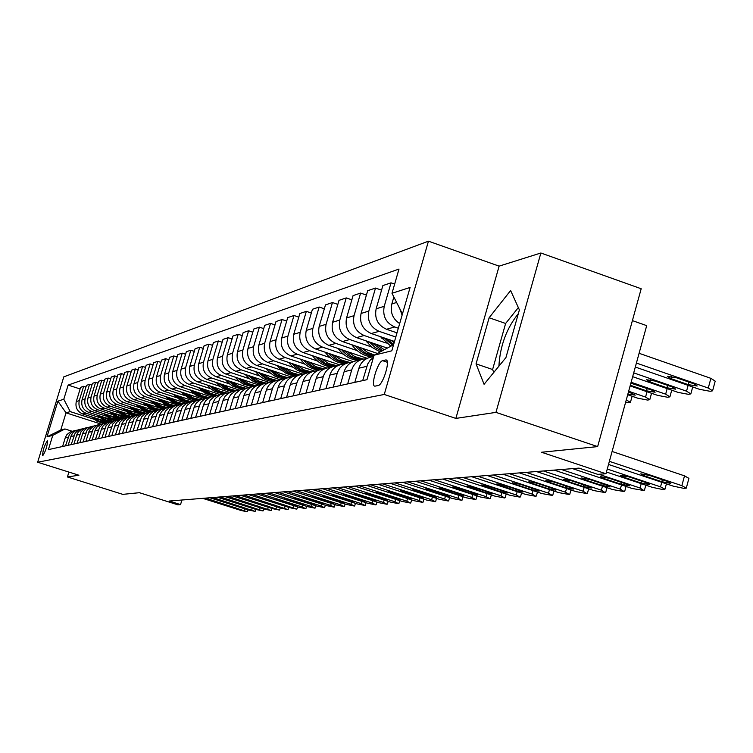 <?xml version="1.0" encoding="UTF-8"?>
<svg xmlns="http://www.w3.org/2000/svg" width="753" height="753" viewBox="0 0 753 753"><rect width="100%" height="100%" fill="white"/><g stroke="black" fill="none" stroke-linecap="round" stroke-linejoin="round"><path stroke-width="1.13" d="M42.752 455.753C45.905 450.661 47.448 445.682 47.392 440.816L47.326 440.825C44.173 445.927 42.62 450.906 42.686 455.753L42.752 455.753M428.448 241.176L63.798 376.858L37.65 462.238L384.256 394.459L428.448 241.176L499.117 266.138L455.866 418.414L495.954 412.371L540.88 252.999L499.117 266.138M540.88 252.999L641.189 288.747L597.647 446.604L541.548 452.252L605.967 473.759L646.695 325.644L632.398 320.609M498.891 366.193C500.105 345.787 506.581 328.289 518.318 313.681M68.909 472.075L67.422 476.96L122.814 494.363L139.399 492.697L177.821 504.802L180.541 504.604L181.906 500.02M495.954 412.371L597.647 446.604M605.967 473.759L597.713 474.352L579.01 468.112L169.218 501.037L180.541 504.604M385.555 359.99L382.637 360.687C377.799 361.271 370.194 386.515 374.966 386.157L378.175 385.527C383.023 385.141 390.779 359.482 385.913 359.953L386.713 360.386M402.45 313.945L391.993 293.284L399.005 269.056L68.128 385.084L80.129 388.972M391.993 293.284L410.103 287.439L391.814 350.804L374.053 355.228L393.565 344.733M101.156 424.118L66.019 412.832L60.767 430.029L64.946 428.956L52.748 435.385L48.39 449.616L366.975 379.681L374.053 355.228M52.748 435.385L46.987 436.815L57.906 401.142L63.798 399.241L68.128 385.084M455.866 418.414L384.256 394.459M67.422 476.96L78.914 475.228L37.65 462.238M64.946 428.956L72.109 431.243M398.328 328.223L394.704 326.981C385.903 322.933 382.411 316.044 384.228 306.302L391.023 282.836L394.647 284.088M396.991 332.845L386.515 329.268C377.799 325.268 374.335 318.444 376.142 308.805L382.882 285.575L391.023 282.836M395.786 337.024L379.107 331.329C370.467 327.367 367.04 320.618 368.829 311.064L375.512 288.06L381.555 290.15M394.506 341.457L371.238 333.523C362.682 329.607 359.285 322.924 361.064 313.474L367.69 290.696L375.512 288.06M386.317 343.067L364.123 335.509C355.632 331.631 352.272 325.004 354.032 315.648L360.602 293.077L366.41 295.082M387.343 348.084L356.555 337.626C348.15 333.777 344.808 327.226 346.559 317.954L353.072 295.609L360.602 293.077M371.483 346.917L349.703 339.528C341.363 335.725 338.059 329.23 339.791 320.044L346.258 297.906L351.849 299.826M377.422 353.421L342.427 341.561C334.163 337.796 330.887 331.367 332.61 322.275L339.019 300.343L346.258 297.906M357.214 350.634L335.829 343.406C327.63 339.669 324.392 333.297 326.096 324.289L332.459 302.546L337.833 304.391M367.248 358.343L328.816 345.354C320.693 341.664 317.484 335.358 319.168 326.425L325.484 304.899L332.459 302.546M343.462 354.211L322.463 347.124C314.406 343.472 311.224 337.212 312.9 328.364L319.159 307.026L324.336 308.796M353.223 361.656L315.705 349.016C307.723 345.392 304.56 339.198 306.226 330.426L312.439 309.285L319.159 307.026M330.209 357.656L309.587 350.719C301.661 347.133 298.527 340.987 300.183 332.299L306.339 311.337L311.337 313.041M339.81 364.885L303.064 352.536C295.214 348.987 292.108 342.897 293.745 334.285L299.854 313.521L306.339 311.337M317.418 360.988L297.162 354.183C289.368 350.663 286.281 344.629 287.919 336.092L293.981 315.507L298.79 317.135M326.99 368.048L290.874 355.934C283.147 352.451 280.088 346.474 281.707 338.012L287.721 317.606L293.981 315.507M305.087 364.198L285.171 357.524C277.499 354.07 274.469 348.15 276.078 339.754L282.046 319.517L286.695 321.098M314.66 371.116L279.09 359.219C271.494 355.793 268.492 349.929 270.082 341.608L276.003 321.55L282.046 319.517M293.171 367.304L273.584 360.762C266.044 357.364 263.061 351.538 264.642 343.293L270.525 323.395L275.014 324.92M302.725 374.072L267.72 362.391C260.237 359.03 257.281 353.261 258.853 345.081L264.689 325.362L270.525 323.395M281.65 370.297L262.392 363.878C254.966 360.546 252.039 354.814 253.592 346.709L259.39 327.15L263.729 328.609M291.185 376.933L256.726 365.459C249.356 362.155 246.447 356.48 247.991 348.441L253.752 329.042L259.39 327.15M270.515 373.196L251.577 366.899C244.264 363.614 241.374 357.986 242.908 350.013L248.622 330.774L252.82 332.177M280.031 379.7L246.09 368.424C238.833 365.177 235.971 359.595 237.496 351.689L243.163 332.61L248.622 330.774M259.747 376.001L241.111 369.817C233.91 366.589 231.067 361.054 232.583 353.204L238.212 334.276L242.268 335.64M269.235 382.383L235.793 371.295C228.658 368.104 225.834 362.607 227.34 354.832L232.922 336.054L238.212 334.276M249.318 378.721L230.973 372.641C223.886 369.469 221.081 364.028 222.577 356.301L228.131 337.673L232.056 338.982M258.759 384.971L225.834 374.072C218.794 370.928 216.017 365.534 217.504 357.873L223.01 339.396L228.131 337.673M239.228 381.347L221.166 375.38C214.172 372.255 211.414 366.899 212.892 359.294L218.361 340.958L222.163 342.229M248.631 387.484L216.177 376.764C209.249 373.676 206.51 368.358 207.979 360.819L213.41 342.624L218.361 340.958M229.439 383.898L211.659 378.025C204.769 374.956 202.058 369.685 203.508 362.202L208.901 344.14L212.591 345.373M238.936 389.96L206.83 379.371C199.997 376.331 197.295 371.097 198.745 363.671L204.101 345.759L208.901 344.14M219.961 386.364L202.435 380.594C195.648 377.582 192.975 372.387 194.406 365.017L199.733 347.227L203.301 348.413M229.703 392.417L197.757 381.903C191.017 378.91 188.363 373.752 189.784 366.447L195.074 348.799L199.733 347.227M210.755 388.764L193.502 383.089C186.81 380.114 184.174 375.003 185.586 367.746L190.838 350.22L194.302 351.378M220.3 394.647L188.956 384.359C182.311 381.413 179.694 376.331 181.106 369.13L186.32 351.745L190.838 350.22M201.832 391.089L184.824 385.508C178.226 382.58 175.628 377.545 177.021 370.391L182.207 353.129L185.567 354.239M211.179 396.822L180.419 386.741C173.868 383.832 171.289 378.834 172.672 371.737L177.821 354.607L182.207 353.129M193.173 393.348L176.409 387.851C169.896 384.971 167.335 380.011 168.719 372.961L173.83 355.953L177.087 357.026M202.378 398.949L172.126 389.047C165.66 386.195 163.119 381.263 164.493 374.269L169.566 357.383L173.83 355.953M184.758 395.541L168.23 390.139C161.81 387.296 159.278 382.402 160.643 375.455L165.688 358.692L168.86 359.736M193.907 401.048L164.069 391.296C157.697 388.482 155.184 383.625 156.539 376.726L161.547 360.085L165.688 358.692M176.578 397.669L160.285 392.351C153.951 389.555 151.457 384.736 152.803 377.884L157.782 361.346L160.86 362.362M185.699 403.09L156.238 393.48C149.951 390.703 147.475 385.913 148.812 379.117L153.763 362.701L157.782 361.346M168.634 399.749L152.558 394.506C146.317 391.748 143.851 386.995 145.178 380.237L150.101 363.934L153.094 364.923M177.708 405.076L148.633 395.598C142.421 392.868 139.983 388.143 141.3 381.442L146.186 365.252L150.101 363.934M160.907 401.763L145.056 396.596C138.881 393.885 136.462 389.197 137.771 382.533L142.628 366.447L145.536 367.408M169.924 406.996L141.235 397.669C135.107 394.967 132.697 390.318 133.996 383.701L138.825 367.728L142.628 366.447M153.386 403.721L137.752 398.638C131.662 395.956 129.262 391.334 130.561 384.764L135.361 368.895L138.194 369.827M162.366 408.879L134.034 399.674C127.982 397.019 125.6 392.426 126.89 385.894L131.662 370.147L135.361 368.895M146.073 405.622L130.646 400.615C124.631 397.979 122.268 393.414 123.548 386.929L128.283 371.276L131.041 372.18M154.996 410.705L127.022 401.631C121.054 399.005 118.701 394.478 119.972 388.04L124.687 372.49L128.283 371.276M138.957 407.486L123.727 402.544C117.788 399.947 115.454 395.438 116.715 389.047L121.402 373.592L124.085 374.476M147.814 412.475L120.198 403.533C114.296 400.944 111.981 396.473 113.242 390.12L117.892 374.778L121.402 373.592M132.02 409.293L116.988 404.427C111.124 401.857 108.818 397.415 110.07 391.099L114.691 375.851L117.308 376.707M140.83 414.206L113.552 405.387C107.726 402.836 105.439 398.422 106.681 392.153L111.275 377.008L114.691 375.851M125.262 411.053L110.418 406.253C104.629 403.721 102.352 399.335 103.594 393.104L108.159 378.053L110.71 378.881M134.09 415.92L107.077 407.185C101.326 404.672 99.057 400.314 100.29 394.13L104.836 379.173L108.159 378.053M118.682 412.776L104.027 408.041C98.304 405.538 96.055 401.208 97.278 395.052L101.796 380.199L104.281 380.999M127.596 417.604L100.761 408.945C95.076 406.469 92.845 402.168 94.059 396.05L98.549 381.291L101.796 380.199M112.263 414.442L97.786 409.773C92.139 407.307 89.918 403.034 91.122 396.963L95.593 382.279L98.012 383.07M121.073 419.195L94.605 410.667C88.995 408.211 86.783 403.966 87.988 397.932L92.431 383.352L95.593 382.279M106.004 416.08L91.706 411.477C86.124 409.039 83.931 404.813 85.127 398.817L89.541 384.322L91.894 385.084M114.672 420.729L88.609 412.333C83.056 409.914 80.872 405.726 82.068 399.758L86.454 385.357L89.541 384.322M99.904 417.67L85.776 413.124C80.26 410.724 78.096 406.554 79.272 400.624L83.639 386.308L85.936 387.051M108.46 422.235L82.755 413.971C77.267 411.58 75.112 407.439 76.288 401.547L80.627 387.324L83.639 386.308M93.946 419.223L70.236 411.609L66.019 412.832L57.906 401.142M402.093 315.178L399.777 308.664M399.664 323.583C392.652 318.858 390.045 312.316 391.842 303.948L393.857 296.974M362.692 380.623L367.699 364.01L370.382 359.943L373.441 357.355M354.804 382.355L358.908 368.208C360.856 362.306 364.734 358.654 370.551 357.261L373.695 356.48M347.66 383.926L351.736 369.902C353.665 364.066 357.515 360.452 363.275 359.059L366.372 358.776M340.083 385.583L344.121 371.709C346.032 365.93 349.844 362.353 355.557 360.979L361.986 359.379M333.221 387.089L337.222 373.347C339.123 367.615 342.897 364.076 348.564 362.711L351.519 362.428M325.927 388.689L329.899 375.088C331.781 369.412 335.527 365.902 341.137 364.556L347.293 363.021M319.328 390.139L323.272 376.66C325.136 371.041 328.845 367.558 334.407 366.222L337.24 365.939M312.316 391.682L316.222 378.326C318.067 372.763 321.747 369.318 327.263 367.991L333.165 366.532M305.963 393.075L309.841 379.841C311.667 374.326 315.319 370.909 320.787 369.601L323.498 369.328M299.214 394.563L303.054 381.451C304.871 375.992 308.485 372.603 313.907 371.304L319.564 369.902M293.096 395.899L296.898 382.91C298.706 377.498 302.301 374.137 307.676 372.848L310.264 372.584M286.582 397.33L290.366 384.463C292.155 379.098 295.713 375.775 301.04 374.495L306.471 373.149M280.69 398.629L284.436 385.865C286.215 380.547 289.745 377.253 295.035 375.982L297.52 375.719M274.412 400.003L278.13 387.362C279.89 382.091 283.392 378.825 288.634 377.573L293.849 376.274M268.717 401.255L272.417 388.717C274.158 383.493 277.631 380.256 282.836 379.004L285.227 378.75M262.665 402.582L266.327 390.158C268.059 384.981 271.513 381.78 276.662 380.538L281.669 379.296M257.178 403.787L260.811 391.475C262.533 386.336 265.95 383.155 271.071 381.922L273.358 381.667M251.333 405.067L254.938 392.868C256.641 387.776 260.039 384.623 265.112 383.399L269.922 382.204M246.033 406.234L249.61 394.13C251.304 389.085 254.665 385.95 259.71 384.745L261.903 384.491M240.386 407.477L244.264 394.487L246.297 390.892L251.06 387.117L258.58 385.018M235.256 408.597L239.115 395.711L241.129 392.153L245.855 388.407L250.843 387.221M229.797 409.792L233.628 397.029L235.623 393.49L240.32 389.772L247.615 387.739M224.846 410.884L228.648 398.215L230.634 394.704L235.284 391.023L240.141 389.856M219.565 412.042L223.34 399.476L225.307 396.003L229.929 392.351L237.016 390.365M214.774 413.096L219.895 397.979L224.187 393.998L229.797 392.407M209.663 414.216L213.381 401.857L215.32 398.431L219.876 394.836L226.766 392.906M205.023 415.232L210.068 400.361L214.304 396.445L219.791 394.873M200.082 416.315L203.743 404.154L205.654 400.794L210.143 397.245L216.845 395.372M195.592 417.303L200.562 402.667L204.731 398.808L210.096 397.264M190.801 418.357L194.406 406.385L196.298 403.071L200.712 399.579L207.235 397.753M186.443 419.308L191.347 404.898L195.46 401.104L200.703 399.589M181.802 420.334L185.36 408.54L187.224 405.274L191.573 401.838L197.926 400.059M177.576 421.256L182.414 407.062L186.471 403.326L191.601 401.829M173.077 422.245L176.588 410.63L178.423 407.42L182.715 404.032L188.899 402.3M168.983 423.148L173.755 409.171L177.755 405.481L182.772 404.013M164.615 424.108L168.079 412.663L169.896 409.5L174.122 406.159L180.146 404.465M160.643 424.974L165.349 411.204L169.293 407.571L174.216 406.121M156.408 425.906L159.824 414.639L161.613 411.514L165.782 408.23L171.656 406.573M152.548 426.753L157.189 413.181L161.086 409.594L165.905 408.173M148.435 427.657L151.805 416.55L153.565 413.472L157.688 410.234L163.41 408.615M144.689 428.476L149.273 415.101L153.113 411.571L157.829 410.169M140.689 429.351L144.021 418.404L145.762 415.374L149.828 412.183L155.41 410.601M137.055 430.151L141.573 416.964L145.367 413.482L149.988 412.107M133.168 431.008L136.453 420.212L138.166 417.218L142.185 414.075L147.626 412.531M129.629 431.78L134.09 418.781L137.837 415.345L142.373 413.981M125.855 432.608L129.102 421.962L130.796 419.016L134.749 415.91L140.067 414.404M122.419 433.37L126.824 420.541L130.514 417.153L134.966 415.816M118.739 434.17L121.948 423.675L123.614 420.767L127.53 417.699L132.726 416.221M115.397 434.905L119.746 422.254L123.388 418.913L127.765 417.595M111.82 435.695L114.993 425.332L116.64 422.461L120.499 419.44L125.572 418M108.564 436.411L112.865 423.93L116.461 420.626L120.753 419.327M105.091 437.173L108.216 426.951L109.844 424.118L113.656 421.134L118.616 419.722M101.919 437.87L106.164 425.549L109.722 422.292L113.929 421.012M98.53 438.613L101.627 428.523L103.236 425.727L107.001 422.781L111.849 421.398M95.443 439.291L99.641 427.13L103.152 423.92L107.293 422.649M92.148 440.016L95.198 430.057L96.789 427.299L100.507 424.391L105.251 423.035M89.146 440.674L93.287 428.673L96.751 425.501L100.817 424.25M85.927 441.38L88.948 431.544L90.52 428.824L94.191 425.953L98.831 424.626M82.999 442.02L87.094 430.17L90.52 427.045L94.511 425.812M79.865 442.708L82.849 433.003L84.402 430.311L87.339 427.826L92.572 426.179M77.013 443.338L81.06 431.638L84.44 428.542L88.374 427.327M73.954 444.006L76.91 434.425L78.434 431.77L81.343 429.314L86.473 427.695M71.168 444.618L75.178 433.06L78.519 430.01L82.378 428.805M68.194 445.268L71.111 435.808L72.627 433.182L75.498 430.754L80.524 429.163M65.473 445.87L69.436 434.453L72.74 431.441L76.533 430.255M63.798 399.241L70.236 411.609M62.574 446.501L65.455 437.154L66.951 434.566L70.453 431.827L74.716 430.603M46.987 436.815L60.767 430.029M510.619 290.526L489.13 317.747L476.047 363.868L484.075 384.312L505.931 357.581L519.391 309.897L510.619 290.526M518.346 307.591L505.621 323.47L492.603 369.516L493.789 372.443M492.603 369.516L476.047 363.868M505.621 323.47L489.13 317.747M609.384 461.344L681.86 485.657L686.284 488.132L683.884 488.368L673.229 486.137L608.528 464.46M686.369 487.812L688.92 478.362L684.515 475.849L612.095 451.471M667.243 481.365L670.81 483.37L661.783 481.704L644.399 475.877L640.775 473.853L649.783 475.51L667.243 481.365M636.407 363.059L708.272 388.049L712.583 390.826L710.135 391.296L699.481 389.31L635.306 367.04M639.09 353.289L710.898 378.345L715.199 381.15L712.696 390.412M693.739 383.776L676.42 377.761L667.393 376.359L670.923 378.627L688.167 384.614L697.222 386.016L693.739 383.776M607.266 469.034L660.541 486.852L664.927 489.29L662.631 489.506L652.249 487.323L606.447 472.018M646.215 482.654L649.754 484.612L640.963 482.974L623.879 477.261L620.284 475.284L629.056 476.913L646.215 482.654M598.861 474.268L640.05 488.01L643.815 490.514L632.068 488.452L572.572 468.63M625.997 483.887L629.517 485.807L620.952 484.198L604.16 478.597L600.583 476.658L609.139 478.268L625.997 483.887M561.446 469.524L620.34 489.121L624.115 491.568L612.66 489.554L554.17 470.107M606.56 485.073L610.052 486.956L601.703 485.374L585.194 479.887L581.645 477.976L589.985 479.557L606.56 485.073M633.706 372.867L686.538 391.174L690.83 393.894L688.477 394.337L678.086 392.388L632.661 376.669M672.288 386.986L655.27 381.093L646.479 379.71L649.999 381.931L666.932 387.786L675.752 389.179L672.288 386.986M631.127 382.26L665.652 394.177L669.916 396.84L667.666 397.264L657.52 395.344L630.12 385.903M395.664 332.393L396.727 333.758M630.299 385.244L646.526 390.845L655.119 392.219L651.674 390.073L630.873 383.173M628.651 391.249L645.556 397.066L649.792 399.674L647.636 400.078L637.725 398.186L627.691 394.741M380.463 336.666L390.845 346.192M391.061 340.281L394.12 342.813M384.246 337.956L392.577 345.26M393.593 344.62L386.731 338.803M627.87 394.101L635.259 395.137L628.482 391.88M543.459 470.973L601.365 490.184L605.139 492.594L593.976 490.598L536.456 471.538M587.848 486.222L591.321 488.066L583.17 486.504L566.943 481.12L563.413 479.256L571.546 480.809L587.848 486.222M365.836 340.78L372.142 347.453L380.19 351.933M376.058 344.243L384.294 349.721M369.488 342.013L375.05 347.406L381.724 351.105M382.712 350.569L371.878 342.831M625.527 402.639L630.421 402.394L626.28 399.871M526.149 472.366L583.095 491.21L586.869 493.573L575.979 491.615L519.401 472.903M569.823 487.323L573.278 489.13L565.315 487.596L549.351 482.315L545.85 480.48L553.794 482.014L569.823 487.323M509.461 473.703L565.484 492.208L569.259 494.514L558.622 492.594L502.957 474.23M552.448 488.386L555.874 490.165L548.109 488.65L532.399 483.464L528.926 481.666L536.682 483.172L552.448 488.386M493.366 474.992L548.504 493.159L552.269 495.427L541.878 493.535L487.097 475.501M535.694 489.403L539.101 491.154L531.505 489.666L516.05 484.574L512.605 482.805L520.182 484.292L535.694 489.403M477.844 476.244L532.107 494.081L535.863 496.312L525.716 494.448L471.783 476.734M519.532 490.391L522.902 492.114L515.476 490.645L496.848 483.906L504.256 485.374L519.532 490.391M462.86 477.449L516.276 494.975L520.022 497.159L510.101 495.323L457.005 477.92M503.917 491.351L507.268 493.036L500.001 491.587L481.628 484.97L488.876 486.419L503.917 491.351M351.764 344.723L352.997 346.295C357.976 352.404 364.226 355.962 371.756 356.96M361.609 348.065L367.624 352.404L374.467 355.011M355.275 345.909C360.198 351.867 366.344 355.36 373.714 356.395M373.865 355.877L365.017 352.715L357.581 346.7M338.201 348.526L339.33 349.957C344.225 355.962 350.371 359.445 357.779 360.423M347.698 351.736L354.983 356.677L363.313 359.059M341.58 349.665C346.465 355.529 352.564 358.946 359.868 359.906M361.195 359.576L351.745 356.64L343.81 350.418M325.117 352.188L326.162 353.496C330.972 359.388 337.015 362.814 344.3 363.765M334.294 355.275L341.646 360.207L350.06 362.494M328.383 353.279C333.184 359.002 339.161 362.334 346.314 363.266M347.566 362.946L338.313 360.075L330.539 354.014M312.504 355.708L313.455 356.913C318.18 362.692 324.129 366.052 331.292 366.993M321.362 358.692L328.882 363.661L337.485 365.817M315.648 356.762L318.754 359.99L323.574 363.398L327.583 365.205L333.231 366.513M334.492 366.203L325.39 363.407L317.738 357.468M300.325 359.106L301.191 360.207C305.84 365.883 311.695 369.186 318.745 370.099M308.89 361.977L316.081 366.767L324.308 368.932M303.365 360.122L306.415 363.275L311.14 366.598L315.065 368.358L320.599 369.638M322.228 369.384L313.079 366.702L305.389 360.809M448.374 478.607L500.98 495.832L504.717 497.978L495.013 496.171L442.717 479.068M488.829 492.274L492.151 493.93L485.045 492.5L466.926 485.996L474.014 487.417L488.829 492.274M288.559 362.391L292.362 366.598L297.087 370.005L301.031 371.813L306.603 373.111M296.842 365.158L303.77 369.789L311.686 371.944M291.496 363.37L295.647 367.398L299.252 369.751L304.523 371.897L308.683 372.688M310.509 372.462L301.247 369.911L293.454 364.028M434.377 479.736L486.193 496.669L489.921 498.768L480.414 496.989L428.909 480.179M474.239 493.159L477.534 494.796L470.578 493.384L452.713 486.993L459.65 488.396L474.239 493.159M277.189 365.553L280.869 369.619L285.519 372.97L289.406 374.74L294.894 376.011M285.208 368.226L291.919 372.726L299.59 374.872M280.031 366.504C284.766 371.982 290.63 375.032 297.623 375.672M298.292 375.352L289.416 372.801L281.923 367.135M420.842 480.819L471.886 497.469L475.595 499.54L466.295 497.789L415.552 481.252M460.13 494.024L463.406 495.625L456.591 494.241L438.952 487.953L445.757 489.337L460.13 494.024M266.186 368.612L269.8 372.575L274.45 375.888L278.337 377.63L283.815 378.844M273.96 371.201L280.521 375.596L288.032 377.705M268.943 369.525L276.577 375.709L285.839 378.458M286.573 378.157L278.008 375.625L270.779 370.137M407.74 481.873L458.04 498.251L461.73 500.284L452.628 498.561L402.62 482.287M446.473 494.862L449.72 496.434L443.046 495.069L425.643 488.885L432.307 490.25L446.473 494.862M255.549 371.568L256.133 372.302C260.726 377.855 266.496 380.962 273.471 381.62M263.079 374.072L269.555 378.392L276.963 380.463M258.213 372.453L265.583 378.43L274.525 381.159M275.334 380.877L267.014 378.373L260.001 373.046M395.052 482.899L444.637 499.004L448.308 501.009L439.385 499.305L390.092 483.294M433.239 495.672L436.467 497.215L429.925 495.869L412.748 489.789L419.28 491.135L433.239 495.672M245.243 374.429L248.688 378.166L253.272 381.404L257.093 383.079L262.496 384.218M252.547 376.848L258.928 381.093L266.214 383.126M247.831 375.286L254.994 381.084L263.663 383.785M264.576 383.522L256.434 381.065L249.563 375.86M382.769 483.878L431.638 499.738L435.3 501.705L426.556 500.03L377.959 484.264M420.428 496.453L423.628 497.978L417.209 496.651L400.257 490.664L406.667 491.982L420.428 496.453M235.265 377.197L238.56 380.773L243.003 383.926L251.954 386.741M242.344 379.54L248.631 383.71L255.813 385.705M237.769 378.025L244.781 383.682L253.243 386.327M254.26 386.091L246.231 383.691L239.454 378.58M370.853 484.838L419.045 500.444L422.687 502.383L414.112 500.726L366.193 485.214M408.004 497.215L411.176 498.712L404.879 497.404L388.153 491.511L394.431 492.82L408.004 497.215M359.303 485.77L406.827 501.14L410.46 503.042L402.046 501.404L354.785 486.127M395.956 497.949L399.099 499.427L392.925 498.128L376.406 492.33L395.956 497.949M348.102 486.664L394.977 501.799L398.582 503.672L390.336 502.063L343.716 487.022M384.265 498.665L387.39 500.114L381.329 498.844L365.017 493.121L384.265 498.665M337.231 487.539L383.475 502.449L387.061 504.294L378.966 502.703L332.967 487.878M372.914 499.352L376.011 500.792L370.062 499.531L353.948 493.902L372.914 499.352M326.67 488.386L372.302 503.079L375.869 504.896L367.925 503.324L322.529 488.725M361.892 500.03L364.97 501.442L359.125 500.199L343.208 494.646L361.892 500.03M316.411 489.215L361.449 503.691L364.998 505.479L357.195 503.926L312.391 489.535M351.19 500.679L354.239 502.082L348.498 500.849L332.77 495.38L351.19 500.679M306.443 490.015L350.898 504.284L354.428 506.044L346.757 504.519L302.537 490.325M340.78 501.319L343.801 502.693L338.163 501.479L322.632 496.086L340.78 501.319M296.757 490.796L340.638 504.858L344.149 506.6L336.61 505.084L292.955 491.097M330.661 501.94L333.664 503.296L328.12 502.091L312.768 496.782L330.661 501.94M287.326 491.549L330.661 505.423L334.144 507.136L326.746 505.649L283.636 491.85M320.816 502.543L323.799 503.879L318.34 502.693L303.167 497.451L320.816 502.543M278.158 492.283L320.947 505.969L324.421 507.654L317.135 506.185L274.563 492.575M311.243 503.126L314.199 504.444L308.834 503.277L293.83 498.1L311.243 503.126M269.235 493.008L311.497 506.505L314.942 508.162L307.789 506.713L265.734 493.281M301.915 503.691L304.852 504.99L299.572 503.842L284.747 498.74L301.915 503.691M260.547 493.704L302.292 507.023L305.718 508.661L298.677 507.221L257.131 493.977M292.842 504.246L295.75 505.536L290.554 504.388L275.89 499.361L292.842 504.246M252.076 494.382L296.729 509.141L289.801 507.72L248.754 494.646M283.994 504.792L286.874 506.054L281.763 504.924L267.268 499.964L283.994 504.792M243.831 495.041L287.975 509.612L281.151 508.209L240.593 495.305M275.372 505.319L278.234 506.562L273.207 505.451L258.872 500.547L275.372 505.319M235.793 495.69L279.438 510.073L272.727 508.689L232.639 495.945M266.976 505.828L269.819 507.061L264.858 505.96L250.674 501.121L266.976 505.828M227.952 496.321L271.108 510.515L264.501 509.15L224.874 496.566M258.778 506.336L261.602 507.55L256.717 506.458L242.692 501.677L258.778 506.336M220.309 496.933L262.985 510.948L256.481 509.602L217.306 497.178M250.787 506.816L253.592 508.021L248.772 506.938L234.898 502.223L250.787 506.816M212.854 497.535L255.06 511.372L248.65 510.045L209.927 497.771M242.993 507.296L245.77 508.482L241.026 507.418L227.302 502.759L242.993 507.296M225.589 379.87L228.771 383.315L233.101 386.402L241.826 389.188M232.47 382.148L238.654 386.251L245.732 388.209M228.027 380.679L234.936 386.223L243.275 388.812M244.226 388.576L236.329 386.223L229.656 381.216M216.215 382.468L219.292 385.79L223.537 388.821L232.093 391.579M222.888 384.67L228.987 388.708L235.953 390.628M218.577 383.249L225.373 388.68L233.581 391.221M234.494 390.995L226.738 388.68L220.168 383.766M207.122 384.981L210.115 388.209L214.304 391.193L222.766 393.904M213.607 387.117L219.612 391.089L226.474 392.981M209.419 385.743L216.111 391.061L224.168 393.555M225.062 393.33L217.429 391.061L210.962 386.242M198.293 387.419L205.343 393.49L213.683 396.153M204.6 389.489L210.501 393.386L217.25 395.259M200.524 388.153L207.113 393.377L215.047 395.814M215.913 395.598L208.393 393.377L202.02 388.652M189.728 389.79L196.637 395.72L204.863 398.337M195.855 391.795L201.691 395.645L208.374 397.471M191.893 390.506L198.378 395.617L206.181 398.008M207.028 397.8L199.62 395.617L193.352 390.976M181.398 392.087L188.175 397.876L196.298 400.464M187.356 394.035L193.239 397.876L199.95 399.645M183.516 392.774L189.897 397.8L197.578 400.144M198.359 399.937L191.093 397.791L184.927 393.245M173.312 394.318L179.958 399.984L187.968 402.526M179.11 396.21L185.012 400.041L191.77 401.754M175.364 394.986L181.642 399.909L189.191 402.215M190.029 402.027L182.847 399.918L176.748 395.438M165.444 396.483L171.976 402.027L179.882 404.53M171.091 398.328L176.814 402.046L183.356 403.768M167.448 397.132L173.642 401.97L181.087 404.229M182.113 404.069L174.912 402.027L168.794 397.575M157.801 398.591L164.201 404.003L171.985 406.479M163.297 400.38L168.87 404.013L175.233 405.716M159.749 399.222L165.933 404.013L173.359 406.206M174.385 406.046L167.175 404.069L161.057 399.645M150.355 400.634L156.652 405.942L164.352 408.38M155.72 402.375L161.161 405.933L167.392 407.627M152.257 401.255L158.497 406.027L165.98 408.145M166.469 407.938L159.476 405.971L153.537 401.669M143.117 402.62L149.376 407.862L157.066 410.244M148.341 404.323L153.706 407.825L159.834 409.491M144.971 403.231L151.024 407.872L158.29 409.98M158.817 409.783L152.002 407.834L146.214 403.627M136.067 404.559L142.345 409.764L150.073 412.07M141.159 406.215L146.468 409.67L152.539 411.317M137.874 405.152L143.776 409.679L150.845 411.769M151.428 411.58L144.764 409.651L139.089 405.538M129.196 406.441L135.305 411.514L142.825 413.802M134.166 408.06L139.409 411.458L145.395 413.086M130.966 407.015L136.745 411.449L143.663 413.51M144.303 413.341L137.733 411.439L132.151 407.401M122.513 408.277L128.471 413.228L135.804 415.487M127.361 409.848L132.537 413.209L138.448 414.809M124.236 408.841L129.921 413.19L136.717 415.223M137.404 415.063L130.918 413.199L125.393 409.218M115.99 410.065L121.835 414.903L129.008 417.143M120.725 411.599L125.836 414.912L131.671 416.484M117.675 410.611L123.304 414.894L130.024 416.898M130.655 416.738L124.254 414.894L118.805 410.978M109.637 411.816L115.388 416.56L122.447 418.762M114.258 413.303L125.073 418.122M111.284 412.343L116.828 416.56L123.454 418.517M124.085 418.367L117.76 416.56L112.385 412.7M103.434 413.51L109.129 418.179L116.103 420.343M107.952 414.959L118.635 419.722M105.043 414.028L110.522 418.179L117.063 420.108M117.666 419.958L111.435 418.179L106.117 414.376M97.391 415.167L103.01 419.76L109.882 421.887M101.796 416.578L112.329 421.275M98.963 415.675L104.366 419.75L110.823 421.652M111.416 421.511L105.26 419.75L100.008 416.004M205.578 498.119L247.323 511.795L241.016 510.468L202.717 498.345M235.388 507.757L238.136 508.934L233.468 507.88L219.885 503.277L235.388 507.757M91.49 416.776L97.033 421.294L103.82 423.393M95.791 418.16L106.248 422.791M93.024 417.275L98.37 421.294L104.733 423.167M105.307 423.017L99.227 421.294L94.05 417.604M386.515 329.268L394.704 326.981M371.238 333.523L379.107 331.329M356.555 337.626L364.123 335.509M342.427 341.561L349.703 339.528M328.816 345.354L335.829 343.406M315.705 349.016L322.463 347.124M303.064 352.536L309.587 350.719M290.874 355.934L297.162 354.183M279.09 359.219L285.171 357.524M267.72 362.391L273.584 360.762M256.726 365.459L262.392 363.878M246.09 368.424L251.577 366.899M235.793 371.295L241.111 369.817M225.834 374.072L230.973 372.641M216.177 376.764L221.166 375.38M206.83 379.371L211.659 378.025M197.757 381.903L202.435 380.594M188.956 384.359L193.502 383.089M180.419 386.741L184.824 385.508M172.126 389.047L176.409 387.851M164.069 391.296L168.23 390.139M156.238 393.48L160.285 392.351M148.633 395.598L152.558 394.506M141.235 397.669L145.056 396.596M134.034 399.674L137.752 398.638M127.022 401.631L130.646 400.615M120.198 403.533L123.727 402.544M113.552 405.387L116.988 404.427M107.077 407.185L110.418 406.253M100.761 408.945L104.027 408.041M94.605 410.667L97.786 409.773M88.609 412.333L91.706 411.477M82.755 413.971L85.776 413.124M391.842 303.948L396.633 302.471M358.908 368.208L366.833 366.325M376.142 308.805L384.228 306.302M344.121 371.709L351.736 369.902M361.064 313.474L368.829 311.064M329.899 375.088L337.222 373.347M346.559 317.954L354.032 315.648M316.222 378.326L323.272 376.66M332.61 322.275L339.791 320.044M303.054 381.451L309.841 379.841M319.168 326.425L326.096 324.289M290.366 384.463L296.898 382.91M306.226 330.426L312.9 328.364M278.13 387.362L284.436 385.865M293.745 334.285L300.183 332.299M266.327 390.158L272.417 388.717M281.707 338.012L287.919 336.092M254.938 392.868L260.811 391.475M270.082 341.608L276.078 339.754M243.934 395.476L249.61 394.13M258.853 345.081L264.642 343.293M233.298 397.998L238.786 396.699M247.991 348.441L253.592 346.709M223.02 400.436L228.319 399.175M237.496 351.689L242.908 350.013M213.061 402.799L218.201 401.575M227.34 354.832L232.583 353.204M203.432 405.076L208.402 403.9M217.504 357.873L222.577 356.301M194.095 407.298L198.914 406.149M207.979 360.819L212.892 359.294M185.059 409.434L189.728 408.333M198.745 363.671L203.508 362.202M176.287 411.514L180.814 410.441M189.784 366.447L194.406 365.017M167.787 413.538L172.173 412.493M181.106 369.13L185.586 367.746M159.532 415.496L163.796 414.479M172.672 371.737L177.021 370.391M151.522 417.397L155.655 416.409M164.493 374.269L168.719 372.961M143.738 419.242L147.757 418.282M156.539 376.726L160.643 375.455M136.171 421.031L140.077 420.108M148.812 379.117L152.803 377.884M128.819 422.772L132.622 421.878M141.3 381.442L145.178 380.237M121.675 424.476L125.365 423.6M133.996 383.701L137.771 382.533M114.72 426.123L118.315 425.266M126.89 385.894L130.561 384.764M107.952 427.723L111.444 426.895M119.972 388.04L123.548 386.929M101.363 429.285L104.761 428.485M113.242 390.12L116.715 389.047M94.944 430.81L98.257 430.029M106.681 392.153L110.07 391.099M88.685 432.297L91.922 431.525M100.29 394.13L103.594 393.104M82.595 433.737L85.738 432.994M94.059 396.05L97.278 395.052M76.655 435.149L79.724 434.425M87.988 397.932L91.122 396.963M70.857 436.524L73.85 435.818M82.068 399.758L85.127 398.817M65.21 437.87L68.128 437.173M76.288 401.547L79.272 400.624M387.343 362.278L382.637 360.687M684.515 475.849L681.86 485.657M661.783 481.704L662.32 479.717M644.399 475.877L644.86 474.183M708.272 388.049L710.898 378.345M688.854 382.082L688.167 384.614M671.516 376.462L670.923 378.627M661.774 482.306L660.541 486.852M640.963 482.974L641.481 481.073M623.879 477.261L624.331 475.632M641.236 483.642L640.05 488.01M620.952 484.198L621.451 482.372M604.16 478.597L604.593 477.026M621.489 484.932L620.34 489.121M601.703 485.374L602.184 483.624M585.194 479.887L585.618 478.362M686.538 391.174L688.12 385.367M667.6 385.367L666.932 387.786M650.564 379.841L649.999 381.931M665.652 394.177L667.167 388.614M647.166 388.52L646.526 390.845M645.556 397.066L647.015 391.72M384.152 337.928L381.922 338.521M602.475 486.165L601.365 490.184M583.17 486.504L583.631 484.819M566.943 481.12L567.348 479.652M369.234 341.928L367.182 342.483M584.168 487.351L583.095 491.21M565.315 487.596L565.767 485.977M549.351 482.315L549.746 480.894M566.52 488.49L565.484 492.208M548.109 488.65L548.542 487.087M532.399 483.464L532.785 482.089M549.492 489.582L548.504 493.159M531.505 489.666L531.919 488.16M516.05 484.574L516.417 483.238M533.068 490.636L532.107 494.081M515.476 490.645L515.88 489.196M500.265 485.638L500.623 484.358M517.207 491.653L516.276 494.975M500.001 491.587L500.397 490.194M485.026 486.673L485.374 485.431M354.889 345.787L352.997 346.295M341.071 349.496L339.33 349.957M327.753 353.072L326.162 353.496M314.914 356.517L313.455 356.913M302.527 359.849L301.191 360.207M501.884 492.631L500.98 495.832M485.045 492.5L485.421 491.154M470.296 487.671L470.634 486.466M290.564 363.059L289.35 363.379M487.069 493.573L486.193 496.669M470.578 493.384L470.945 492.085M456.045 488.641L456.384 487.464M279.005 366.156L277.904 366.457M472.733 494.486L471.886 497.469M456.591 494.241L456.939 492.989M442.265 489.572L442.595 488.433M267.833 369.158L266.835 369.431M458.859 495.361L458.04 498.251M443.046 495.069L443.385 493.855M428.928 490.476L429.248 489.375M257.027 372.057L256.133 372.302M445.428 496.218L444.637 499.004M429.925 495.869L430.255 494.702M416.014 491.351L416.315 490.288M246.579 374.872L245.77 375.088M432.41 497.036L431.638 499.738M417.209 496.651L417.529 495.512M403.495 492.198L403.796 491.163M236.451 377.582L235.736 377.78M419.788 497.837L419.045 500.444M404.879 497.404L405.199 496.302M391.362 493.027L391.645 492.02M407.552 498.599L406.827 501.14M392.925 498.128L393.235 497.065M379.587 493.817L379.87 492.839M395.683 499.352L394.977 501.799M381.329 498.844L381.62 497.808M368.17 494.599L368.443 493.648M384.152 500.067L383.475 502.449M370.062 499.531L370.354 498.533M357.082 495.342L357.346 494.42M372.961 500.773L372.302 503.079M359.125 500.199L359.407 499.23M346.314 496.076L346.578 495.173M362.089 501.451L361.449 503.691M348.498 500.849L348.771 499.907M335.857 496.782L336.102 495.907M351.519 502.11L350.898 504.284M338.163 501.479L338.426 500.566M325.682 497.479L325.927 496.622M341.25 502.75L340.638 504.858M328.12 502.091L328.374 501.206M315.799 498.147L316.034 497.319M331.254 503.371L330.661 505.423M318.34 502.693L318.594 501.827M306.179 498.797L306.415 497.987M321.531 503.973L320.947 505.969M308.834 503.277L309.078 502.43M296.814 499.427L297.04 498.646M312.062 504.566L311.497 506.505M299.572 503.842L299.807 503.023M287.702 500.048L287.928 499.286M302.838 505.131L302.292 507.023M290.554 504.388L290.78 503.597M278.826 500.651L279.043 499.907M293.858 505.687L293.322 507.522M281.763 504.924L281.989 504.152M270.186 501.234L270.393 500.51M285.114 506.232L284.587 508.021M273.207 505.451L273.424 504.698M261.752 501.809L261.969 501.093M276.577 506.75L276.069 508.501M264.858 505.96L265.075 505.225M253.545 502.364L253.742 501.667M268.266 507.268L267.767 508.962M256.717 506.458L256.924 505.743M245.534 502.91L245.732 502.232M260.152 507.767L259.663 509.423M248.772 506.938L248.979 506.242M237.722 503.437L237.92 502.778M252.236 508.256L251.766 509.866M241.026 507.418L241.233 506.741M230.098 503.955L230.286 503.305M226.644 380.218L226.004 380.387M217.137 382.769L216.582 382.919M207.922 385.244L207.433 385.376M244.509 508.727L244.047 510.299M233.468 507.88L233.665 507.211M222.662 504.454L222.841 503.832M386.449 360.132L385.913 359.953M666.405 483.85L665.012 488.979M645.829 485.177L644.483 490.109M626.044 486.447L624.745 491.191M690.934 393.499L692.713 386.967M670.01 396.473L671.723 390.186M649.886 399.335L651.533 393.282M606.993 487.662L605.741 492.227M630.506 402.083L632.106 396.257M588.648 488.838L587.434 493.234M570.962 489.958L569.795 494.194M553.907 491.041L552.777 495.126M537.444 492.076L536.352 496.02M521.547 493.074L520.483 496.886M506.185 494.043L505.159 497.724M491.333 494.966L490.335 498.533M476.969 495.869L475.99 499.314M463.057 496.735L462.116 500.067M449.588 497.573L448.675 500.801M436.533 498.373L435.648 501.507M423.883 499.154L423.017 502.195M411.609 499.917L410.771 502.863M399.702 500.651L398.892 503.503M388.143 501.357L387.353 504.134M376.924 502.044L376.152 504.736M366.014 502.712L365.261 505.329M355.416 503.362L354.682 505.903M345.109 503.983L344.394 506.458M335.076 504.595L334.379 507.004M325.324 505.188L324.637 507.531M315.818 505.762L315.159 508.049M306.575 506.327L305.925 508.548M297.557 506.873L296.927 509.028M288.776 507.4L288.164 509.508M280.22 507.917L279.617 509.969M271.871 508.416L271.287 510.421M263.729 508.906L263.155 510.863M255.785 509.376L255.229 511.287M248.038 509.847L247.483 511.711"/></g></svg>
